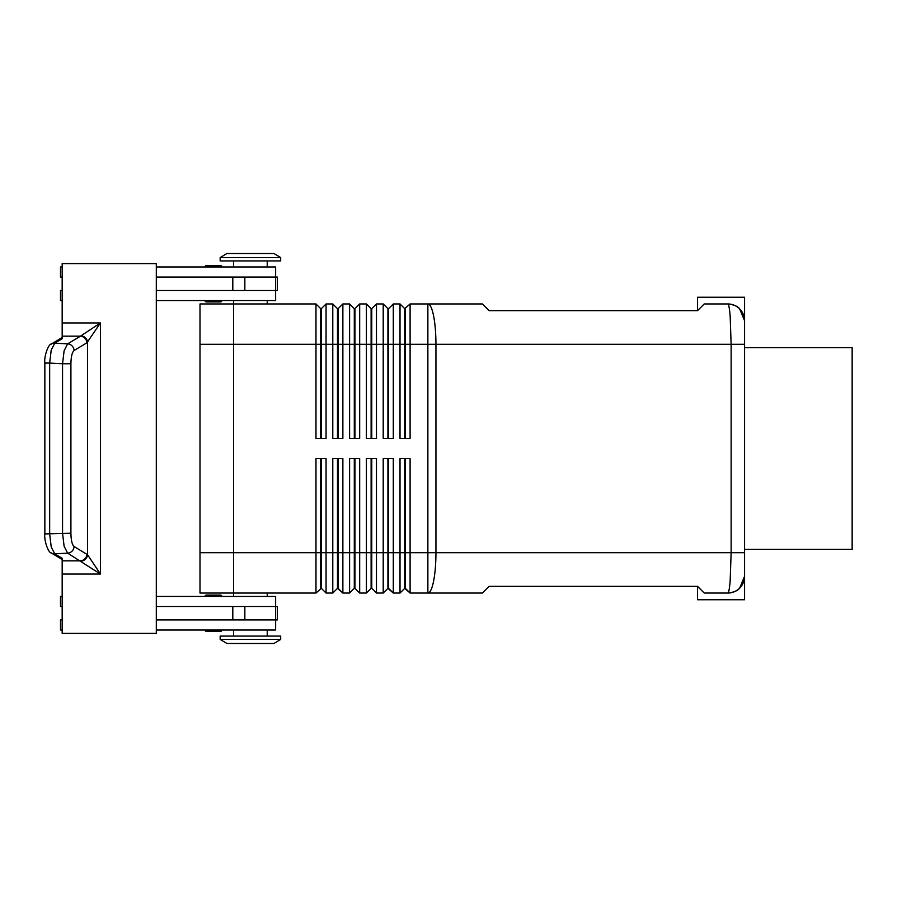 <?xml version="1.0" encoding="UTF-8"?>
<svg xmlns="http://www.w3.org/2000/svg" width="897" height="897" viewBox="0 0 897 897"><rect width="100%" height="100%" fill="white"/><g stroke="black" fill="none" stroke-linecap="round" stroke-linejoin="round"><path stroke-width="1.35" d="M220.505 631.376L206.388 631.376A1.346 1.346 0 0 1 205.043 630.03A1.346 1.346 0 0 0 206.388 631.376L220.505 631.376A1.346 1.346 0 0 0 221.851 630.03M206.388 301.93L220.505 301.93L206.388 301.93A1.346 1.346 0 0 1 205.043 300.585M220.505 265.624L206.388 265.624A1.346 1.346 0 0 0 205.043 266.97A1.346 1.346 0 0 1 206.388 265.624L220.505 265.624A1.346 1.346 0 0 1 221.851 266.97M404.726 458.58L404.726 588.342L410.097 593.052L482.373 593.052L489.1 586.324L697.518 586.324L704.235 593.052L727.77 593.052C733.914 592.323 737.872 590.686 739.655 588.129C737.872 590.686 733.914 592.323 727.77 593.052A16.808 16.808 0 0 0 739.655 588.129A16.808 16.808 0 0 1 730.046 592.895M730.046 304.105A16.808 16.808 0 0 1 739.655 308.871A16.808 16.808 0 0 0 727.77 303.948C728.689 304.128 729.485 308.075 730.147 315.766L731.133 344.291L744.577 344.291L744.577 320.756L739.655 308.871C737.872 306.314 733.914 304.677 727.77 303.948L704.235 303.948L697.518 310.676L489.1 310.676L482.373 303.948L410.097 303.948L410.097 344.291L731.133 344.291L731.133 552.709L730.147 581.234C729.485 588.925 728.689 592.872 727.77 593.052M320.678 438.42L320.678 308.658L321.35 308.658L321.35 438.42M320.678 308.658L315.979 303.948L315.979 438.42L326.06 438.42L326.06 303.948L332.787 303.948L332.787 438.42L342.867 438.42L342.867 303.948L349.595 303.948L349.595 438.42L359.675 438.42L359.675 303.948L366.402 303.948L366.402 438.42L376.482 438.42L376.482 303.948L383.21 303.948L383.21 438.42L393.29 438.42L393.29 303.948L400.017 303.948L400.017 438.42L410.097 438.42L410.097 344.291L405.399 344.291L405.399 438.42M337.485 438.42L337.485 308.658L338.158 308.658L338.158 438.42M332.787 303.948L337.485 308.658M354.293 438.42L354.293 308.658L354.965 308.658L354.965 438.42M349.595 303.948L354.293 308.658M371.111 438.42L371.111 308.658L371.773 308.658L371.773 438.42M366.402 303.948L371.111 308.658M387.919 438.42L387.919 308.658L388.592 308.658L388.592 438.42M383.21 303.948L387.919 308.658M405.399 308.658L405.399 344.291L404.726 344.291L404.726 308.658L410.097 303.948M400.017 303.948L404.726 308.658M233.612 596.415L233.612 593.052L315.979 593.052L321.35 588.342L321.35 458.58M337.485 458.58L337.485 588.342L342.867 593.052L342.867 458.58L332.787 458.58L332.787 593.052L326.06 593.052L321.35 588.342L326.06 593.052L326.06 458.58L315.979 458.58L315.979 593.052M320.678 458.58L320.678 588.342M387.919 458.58L387.919 588.342L393.29 593.052L393.29 458.58L383.21 458.58L383.21 593.052L376.482 593.052L376.482 458.58L366.402 458.58L366.402 593.052L359.675 593.052L359.675 458.58L349.595 458.58L349.595 593.052L342.867 593.052L338.158 588.342L338.158 458.58M371.111 458.58L371.111 588.342L371.773 588.342L371.773 552.709L388.592 552.709L388.592 588.342L393.29 593.052L400.017 593.052L400.017 552.709L388.592 552.709L388.592 458.58M697.518 586.324L697.518 599.768L744.577 599.768L744.577 552.709L435.942 552.709L435.942 344.291A40.343 8.073 90 0 0 433.576 315.766A40.343 8.073 90 0 0 427.869 303.948L427.869 552.709L405.399 552.709L405.399 588.342L410.097 593.052L410.097 458.58L400.017 458.58L400.017 552.709L405.399 552.709L405.399 458.58M337.485 588.342L332.787 593.052L337.485 588.342M354.293 458.58L354.293 588.342L354.965 588.342L354.965 458.58M354.965 588.342L359.675 593.052L354.965 588.342M354.293 588.342L349.595 593.052L354.293 588.342M371.773 588.342L376.482 593.052L371.773 588.342M371.111 588.342L366.402 593.052L371.111 588.342M387.919 588.342L383.21 593.052L387.919 588.342M404.726 588.342L400.017 593.052L404.726 588.342M280.683 257.562L273.955 253.526L226.896 253.526L220.169 257.562L220.169 260.926L280.683 260.926L280.683 257.562L220.169 257.562M267.228 303.948L267.228 300.585M233.612 300.585L233.612 303.948L315.979 303.948M280.683 639.438L273.955 643.474L226.896 643.474L220.169 639.438L280.683 639.438L280.683 636.074L220.169 636.074L220.169 639.438M267.228 593.052L267.228 596.415M267.228 266.97L267.228 260.926M233.612 260.926L233.612 266.97M275.637 277.061L275.637 266.97L156.302 266.97M221.851 300.585A1.346 1.346 0 0 1 220.505 301.93M267.228 630.03L267.228 636.074M233.612 636.074L233.612 630.03M156.302 596.415L275.637 596.415L275.637 606.495M221.851 596.415A1.346 1.346 0 0 0 220.505 595.07L206.388 595.07A1.346 1.346 0 0 0 205.043 596.415M70.908 363.756C71.065 356.625 72.119 352.196 74.092 350.48L86.908 342.8A6.728 6.357 -120.9 0 0 80.461 336.173L67.645 343.854L64.113 350.738L62.555 363.756L49.66 363.072L51.219 350.054L54.751 343.181L62.173 338.73L62.173 263.617L156.302 263.617L156.302 633.383L62.173 633.383L62.173 558.27L54.751 553.819L51.219 546.946L49.66 533.928L49.66 363.072L44.85 363.072L44.85 533.928L70.908 533.244L70.908 363.756L62.555 363.756L62.555 533.244L64.113 546.262L67.645 553.146A6.728 6.357 -59.1 0 0 74.092 546.52C72.119 544.804 71.065 540.375 70.908 533.244M51.308 552.978A6.728 6.357 -59.1 0 0 54.751 553.819L67.645 553.146L100.453 574.058L87.558 554.727L74.092 546.52M86.908 342.8L100.453 322.942L80.461 336.173L62.173 336.173M62.173 560.827L80.461 560.827A6.728 6.357 -59.1 0 0 86.908 554.2M727.77 303.948C733.914 304.677 737.872 306.314 739.655 308.871L744.577 320.756L744.577 297.232L697.518 297.232L697.518 310.676M744.577 347.655L852.15 347.655L852.15 549.345L744.577 549.345M199.997 344.28L233.612 344.28L233.612 303.948L199.997 303.948L199.997 593.052L233.612 593.052L233.612 344.28L404.726 344.291L404.726 438.42M371.773 458.58L371.773 552.709L199.997 552.72M739.655 588.129A16.808 16.808 0 0 0 744.577 576.244L739.655 588.129L744.577 576.244L744.577 320.756A16.808 16.808 0 0 0 739.655 308.871A16.808 16.808 0 0 1 742.738 313.109M81.111 561.174A6.728 6.201 -45 0 0 87.558 554.727L87.558 342.273A6.728 6.201 -135 0 0 81.111 335.826M156.302 619.939L277.319 619.939L277.319 606.495L156.302 606.495M156.302 277.061L277.319 277.061L277.319 290.505L156.302 290.505M62.173 606.495L60.491 606.495L60.491 596.415L62.173 596.415M62.173 619.939L60.491 619.939L60.491 630.03L62.173 630.03M275.637 619.939L275.637 630.03L156.302 630.03M62.173 277.061L60.491 277.061L60.491 266.97L62.173 266.97M62.173 300.585L60.491 300.585L60.491 290.505L62.173 290.505M156.302 300.585L275.637 300.585L275.637 290.505M388.592 308.658L393.29 303.948M371.773 308.658L376.482 303.948M354.965 308.658L359.675 303.948M338.158 308.658L342.867 303.948M321.35 308.658L326.06 303.948M206.388 595.07L220.505 595.07M431.928 552.709L427.869 552.709L427.869 593.052A40.343 8.073 90 0 0 433.576 581.234A40.343 8.073 90 0 0 435.942 552.709L431.928 552.709M62.173 574.058L100.453 574.058L100.453 322.942L62.173 322.942M74.092 350.48A6.728 6.357 -120.9 0 0 67.645 343.854L54.751 343.181A6.728 6.357 -120.9 0 0 51.308 344.022A6.728 6.357 -120.9 0 0 51.297 344.033A6.728 6.357 -120.9 0 0 50.905 344.291M50.905 552.709A6.728 6.357 -59.1 0 0 51.297 552.967C48.416 553.09 43.841 540.375 44.861 533.928M232.805 619.939L232.805 606.495M244.847 619.939L244.847 606.495M275.547 619.939L275.547 606.495M232.805 277.061L232.805 290.505M244.847 277.061L244.847 290.505M275.547 277.061L275.547 290.505M62.173 559.493L51.297 552.967M44.861 363.072C43.841 356.625 48.416 343.91 51.308 344.033L62.173 337.507"/></g></svg>
